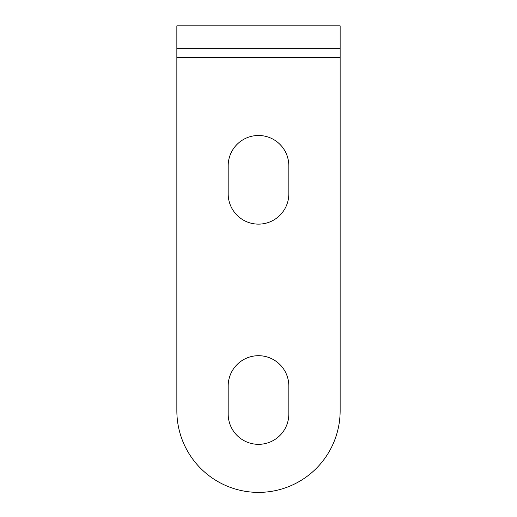 <?xml version="1.0" encoding="UTF-8"?>
<svg xmlns="http://www.w3.org/2000/svg" width="517" height="517" viewBox="0 0 517 517"><rect width="100%" height="100%" fill="white"/><g stroke="black" fill="none" stroke-linecap="round" stroke-linejoin="round"><path stroke-width="0.78" d="M340.147 25.85L340.147 48.243L176.853 48.243L176.853 25.85L340.147 25.85M340.147 57.574L176.853 57.574L176.853 410.744A81.647 81.647 0 0 0 258.5 492.391A81.647 81.647 0 0 0 340.147 410.744L340.147 48.243M176.853 57.574L176.853 48.243M228.178 414.014A30.322 30.322 0 0 0 258.5 444.336A30.322 30.322 0 0 0 288.822 414.014L288.822 386.018A30.322 30.322 0 0 0 258.5 355.696A30.322 30.322 0 0 0 228.178 386.018L228.178 414.014M228.178 193.804A30.322 30.322 0 0 0 258.5 224.132A30.322 30.322 0 0 0 288.822 193.804L288.822 165.815A30.322 30.322 0 0 0 258.5 135.486A30.322 30.322 0 0 0 228.178 165.815L228.178 193.804"/></g></svg>
